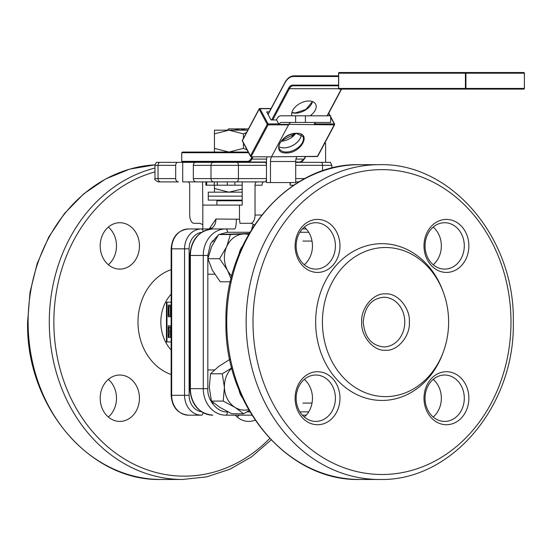 <?xml version="1.0" encoding="UTF-8"?>
<svg xmlns="http://www.w3.org/2000/svg" width="552" height="552" viewBox="0 0 552 552"><rect width="100%" height="100%" fill="white"/><g stroke="black" fill="none" stroke-linecap="round" stroke-linejoin="round"><path stroke-width="0.83" d="M242.19 200.121L208.276 200.121L208.276 196.146L242.19 196.146L208.276 196.146L208.276 192.172L242.19 192.172M231.812 368.122A23.653 20.017 90 0 0 224.416 387.435A23.653 20.017 90 0 0 235.097 407.431A23.653 20.017 90 0 0 248.586 409.632M231.764 367.922L222.277 373.787L224.416 387.435L223.187 401.076L235.097 407.431L243.639 413.793L231.895 413.793L219.986 407.431L211.437 401.076L209.305 387.435L210.526 373.787L218.62 366.5L230.074 359.214M243.639 413.793L249.118 410.557M223.187 401.076L211.437 401.076M210.526 373.787L222.277 373.787M465.998 72.533L339.238 72.533A0.662 0.559 90 0 0 338.673 73.195L465.412 73.195L465.412 88.437L338.673 88.437A0.662 0.559 90 0 0 339.238 89.1L523.738 89.1A0.662 0.614 -90 0 0 524.352 88.437L465.929 88.437L465.971 89.1A0.662 0.559 -90 0 1 465.412 88.437L465.929 88.437L465.929 73.195L465.412 73.195A0.662 0.559 -90 0 1 465.971 72.533L465.929 73.195L524.352 73.195A0.662 0.614 -90 0 0 523.738 72.533L465.971 72.533M386.317 72.533L384.944 72.533M404.243 72.533L401.884 72.533M524.352 88.437L524.4 73.195A0.662 0.662 0 0 0 523.738 72.533L485.767 72.533M476.542 72.533L475.175 72.533M247.882 152.062L182.512 152.062L214.452 152.062L214.438 148.378L214.452 152.062L228.942 152.062L214.459 148.378L214.438 133.86L214.459 148.378M301.24 134.688A13.255 7.935 152 0 1 283.969 147.881A13.255 7.935 152 0 1 278.939 146.57A13.255 7.935 152 0 0 283.949 147.846A13.255 7.935 152 0 0 301.219 134.674M310.134 115.81A13.255 7.935 152 0 0 315.62 104.121A13.255 7.935 152 0 0 308.913 100.981A13.255 7.935 152 0 0 296.224 106.074A13.255 7.935 152 0 0 291.898 115.81M285.06 82.641A0.662 0.393 28 0 0 284.784 82.8C287.247 78.28 290.276 75.962 293.857 75.845L338.576 75.845L293.857 75.845A0.662 0.559 90 0 0 293.291 76.507L338.576 76.507M252.029 156.816L251.063 158.624A9.28 4.94 90 0 1 247.572 161.343L181.732 161.343L181.732 152.725L247.717 152.725L248.158 151.89M338.576 85.125L292.56 85.125A10.605 5.651 -90 0 0 288.572 88.23A0.662 0.393 28 0 0 289.379 88.7A9.943 5.299 90 0 1 293.126 85.788L338.576 85.788M248.131 152.062L247.717 152.725L248.131 152.062M182.512 152.062L181.732 152.725M181.732 161.343L182.512 162.005L266.464 162.005L214.742 162.005L214.079 162.667M295.713 162.005L300.288 162.005A9.943 5.299 90 0 0 304.035 159.093L295.955 159.093M296.748 156.816A6.624 3.533 -90 0 0 295.713 161.501L270.473 161.501A6.624 3.533 90 0 1 271.508 156.816L317.469 156.347A0.662 0.393 28 0 0 317.8 156.188A0.662 0.662 0 0 1 317.214 156.54A0.662 0.352 -90 0 0 317.469 156.347L334.25 124.849L288.786 124.379L271.508 156.816L251.036 156.816L242.376 140.677A0.662 0.393 152 0 0 242.625 141.139M286.177 152.966C270.694 153.518 281.768 132.735 296.665 133.287C312.149 132.735 301.075 153.518 286.177 152.966M317.8 156.188L334.581 124.69A0.662 0.662 0 0 0 334.581 124.069A0.662 0.393 152 0 1 334.56 124.379A0.662 0.393 -152 0 1 334.25 124.849A0.662 0.352 -90 0 0 334.25 123.91L314.302 123.91M291.283 122.44A6.624 3.533 -90 0 0 288.786 124.379A6.624 3.533 -90 0 1 291.283 122.44M295.596 122.44L330.648 122.44L330.648 115.81L305.408 115.81L305.408 122.44L305.408 115.81L280.74 115.81A9.943 5.299 90 0 0 277.546 117.817L276.511 119.763L278.974 124.379A6.624 3.533 90 0 1 281.472 122.44L295.596 122.44L295.596 115.81M270.473 161.501L270.473 182.553L266.464 182.553L266.464 161.163A9.943 5.299 90 0 1 266.995 156.816M316.524 122.44A6.624 3.533 -90 0 0 314.026 124.379M330.648 116.679L334.581 124.069A0.662 0.393 152 0 0 334.25 123.91L330.648 117.155M295.713 161.501L295.713 182.553L270.473 182.553M242.459 397.778A16.567 14.021 -90 0 1 238.995 389.829M278.974 124.379L288.786 124.379M247.13 149.958L243.425 148.378L228.942 152.062M243.425 148.378L243.425 143.002M243.425 138.352L243.425 133.86L228.942 130.175L214.459 133.86L214.452 130.175L214.438 133.86M246.537 132.508L243.425 133.86M247.779 130.175L214.452 130.175M298.798 181.987L298.356 182.036M298.86 181.898L295.713 181.898L298.86 181.898A3.312 1.766 -90 0 0 297.756 182.622M409.356 322.064C410.384 336.065 397.364 351.445 385.517 350.23C373.676 351.445 360.656 336.065 361.684 322.064C360.656 308.071 373.676 292.684 385.517 293.899C397.364 292.684 410.384 308.071 409.356 322.064M464.294 245.916A23.198 19.63 -90 0 1 444.671 269.114A23.198 19.63 -90 0 1 425.04 245.916A23.198 19.63 -90 0 1 444.671 222.718A23.198 19.63 -90 0 1 464.294 245.916M433.189 264.732A23.198 19.63 90 0 0 441.345 245.916A23.198 19.63 90 0 0 433.189 227.093M464.294 398.22A23.198 19.63 -90 0 1 444.671 421.411A23.198 19.63 -90 0 1 425.04 398.22A23.198 19.63 -90 0 1 444.671 375.022A23.198 19.63 -90 0 1 464.294 398.22M433.189 417.036A23.198 19.63 90 0 0 441.345 398.22A23.198 19.63 90 0 0 433.189 379.397M335.409 398.22A23.198 19.63 -90 0 1 315.778 421.411A23.198 19.63 -90 0 1 296.148 398.22A23.198 19.63 -90 0 1 315.778 375.022A23.198 19.63 -90 0 1 335.409 398.22M304.304 417.036A23.198 19.63 90 0 0 312.46 398.22A23.198 19.63 90 0 0 304.304 379.397M335.409 245.916A23.198 19.63 -90 0 1 315.778 269.114A23.198 19.63 -90 0 1 296.148 245.916A23.198 19.63 -90 0 1 315.778 222.718A23.198 19.63 -90 0 1 335.409 245.916M304.304 264.732A23.198 19.63 90 0 0 312.46 245.916A23.198 19.63 90 0 0 304.304 227.093M468.869 245.916A26.51 22.432 -90 0 1 446.43 272.426A26.51 22.432 -90 0 1 423.998 245.916A26.51 22.432 -90 0 1 446.43 219.406A26.51 22.432 -90 0 1 468.869 245.916M468.869 398.22A26.51 22.432 -90 0 1 446.43 424.729A26.51 22.432 -90 0 1 423.998 398.22A26.51 22.432 -90 0 1 446.43 371.71A26.51 22.432 -90 0 1 468.869 398.22M339.977 398.22A26.51 22.432 -90 0 1 317.545 424.729A26.51 22.432 -90 0 1 295.113 398.22A26.51 22.432 -90 0 1 317.545 371.71A26.51 22.432 -90 0 1 339.977 398.22M339.977 245.916A26.51 22.432 -90 0 1 317.545 272.426A26.51 22.432 -90 0 1 295.113 245.916A26.51 22.432 -90 0 1 317.545 219.406A26.51 22.432 -90 0 1 339.977 245.916M322.423 322.064A74.554 63.094 -90 0 1 372.669 249.069A74.554 63.094 -90 0 1 443.38 292.339A74.554 63.094 -90 0 1 448.617 322.064A74.554 63.094 -90 0 1 443.38 351.796A74.554 63.094 -90 0 1 372.669 395.059A74.554 63.094 -90 0 1 322.423 322.064M443.38 351.796L442.821 353.321A78.384 66.337 -90 0 1 368.481 398.806A78.384 66.337 -90 0 1 315.654 322.064A78.384 66.337 -90 0 1 368.481 245.323A78.384 66.337 -90 0 1 442.821 290.814L443.38 292.339M306.215 228.956L302.392 228.956L306.215 228.956M218.406 234.89L210.505 243.784L207.835 255.459L189.867 255.459C191.123 239.464 198.768 230.626 212.81 228.956L225.699 228.956A3.312 1.766 90 0 1 227.465 232.268L219.04 234.51M207.835 255.459L207.835 388.67C206.993 400.193 217.709 412.868 227.465 411.868A3.312 1.766 90 0 1 225.699 415.18L251.898 415.18M302.392 415.18L306.215 415.18M207.835 388.67L190.378 388.67L190.378 255.459A26.51 22.432 90 0 1 212.81 228.956L225.699 228.956A26.51 22.432 90 0 0 203.267 255.459L203.267 388.67A26.51 22.432 90 0 0 225.699 415.18M248.586 234.496A23.653 20.017 90 0 0 243.625 234A23.653 20.017 90 0 0 226.7 246.62A23.653 20.017 90 0 0 227.486 270.252A23.653 20.017 90 0 0 231.812 276.007M230.412 281.803L220.227 281.803L212.375 270.252L207.89 258.709L211.588 246.62L218.647 234.538L249.187 233.462M249.028 233.724L230.398 234.538L226.7 246.62L219.641 258.709L227.486 270.252L231.109 278.822M219.641 258.709L207.89 258.709M230.398 234.538L218.647 234.538M242.19 200.783L216.895 200.783L216.895 205.096M238.995 254.299A16.567 14.021 -90 0 1 242.459 246.351M205.903 181.898L205.903 185.196L206.669 185.196L206.669 181.898M214.224 181.898L214.224 185.196L206.669 185.196M217.274 181.898L217.274 185.196L214.224 185.196M227.32 181.898L227.32 185.196L217.274 185.196M234.876 181.898L234.876 185.196L227.32 185.196M242.19 185.196L234.876 185.196M108.344 264.732A23.198 19.63 90 0 0 116.493 245.916A23.198 19.63 90 0 0 108.344 227.093M100.188 245.916A23.198 19.63 90 0 0 119.819 269.114A23.198 19.63 90 0 0 139.449 245.916A23.198 19.63 90 0 0 119.819 222.718A23.198 19.63 90 0 0 100.188 245.916M108.344 417.036A23.198 19.63 90 0 0 116.493 398.22A23.198 19.63 90 0 0 108.344 379.397M100.188 398.22A23.198 19.63 90 0 0 119.819 421.411A23.198 19.63 90 0 0 139.449 398.22A23.198 19.63 90 0 0 119.819 375.022A23.198 19.63 90 0 0 100.188 398.22M237.229 417.036A23.198 19.63 90 0 0 239.14 415.18M235.318 415.18A23.198 19.63 90 0 0 248.704 421.411A23.198 19.63 90 0 0 255.121 420.141M209.229 228.949L215.929 219.013L239.471 219.254L239.471 205.096L202.812 205.096L202.812 228.956M202.812 205.096L202.556 181.898M212.575 162.35L194.925 162.35A3.312 2.801 90 0 0 193.338 165.331L193.338 178.586A3.312 2.801 90 0 0 196.146 181.898L264.691 181.898A3.312 1.766 -90 0 0 266.457 178.586L266.457 165.331A3.312 1.766 -90 0 0 265.457 162.35L212.575 162.35A3.312 2.801 90 0 0 210.995 165.331L210.995 178.586A3.312 2.801 90 0 0 213.797 181.898M321.547 162.35A3.312 1.766 90 0 1 322.54 165.331L331.828 165.331C330.765 162.757 330.137 161.764 329.958 162.35L295.713 162.35M159.618 162.35L156.844 162.35C156.52 161.964 155.899 162.957 154.974 165.331L154.974 178.586C154.001 179.186 155.105 180.29 158.293 181.898L178.489 181.898A3.312 2.801 -90 0 1 175.688 178.586L175.688 165.331A3.312 2.801 -90 0 1 177.268 162.35L159.618 162.35A3.312 2.801 90 0 0 158.031 165.331L154.974 165.331M177.268 162.35L194.925 162.35M175.688 178.586L158.031 178.586A3.312 2.801 90 0 0 160.839 181.898L178.489 181.898M200.348 181.898L182.698 181.898L182.698 162.35M293.719 185.21L290.083 185.21L290.083 182.553M290.083 185.21A3.312 1.766 90 0 1 290.8 182.553M263.808 181.898A3.312 1.766 -90 0 0 262.041 185.21L255.031 185.21A3.312 1.766 90 0 1 256.797 181.898L263.808 181.898M266.464 162.35L265.457 162.35M239.471 219.254L240.01 223.318L250.615 223.318A8.287 4.416 -90 0 0 255.031 215.032L255.031 185.21M221.297 181.898L242.19 181.898L242.19 205.096L239.471 205.096M187.942 181.898A3.312 1.766 90 0 1 189.709 185.21L189.709 215.032A8.287 4.416 -90 0 0 194.125 223.318L199.948 223.318L202.812 224.671M171.154 302.185L166.462 302.185L166.462 341.95L171.154 341.95M215.929 219.013A9.943 6.727 -90 0 1 209.194 228.956L211.381 227.969L211.126 228.535M205.544 181.898L218.868 181.898M236.359 219.013A9.943 1.725 -90 0 1 234.635 228.956L188.494 228.956L234.635 228.956M170.492 332.89L170.492 337.431L169.091 337.431L169.091 332.89L171.154 332.476M171.154 306.098L169.416 305.159L171.154 305.18M171.154 316.731L169.416 316.758L171.154 315.709M250.615 223.318L251.353 223.318M245.73 223.318L240.01 223.318M251.388 223.318L253.306 224.305A9.943 2.242 -66.9 0 0 251.781 228.956M171.154 332.89L170.14 332.89M171.154 326.246L170.14 325.839L171.154 325.839M170.14 325.839L168.263 325.839L168.263 337.431L169.091 337.431M169.416 305.159L168.188 305.159L168.188 316.758L169.416 316.758M201.521 411.757A16.567 14.021 -90 0 1 189.122 395.301L184.554 395.301L184.554 248.835L171.665 248.835L171.665 395.301L184.554 395.301A19.879 16.822 -90 0 0 201.376 415.18L188.494 415.18A19.879 16.822 -90 0 1 171.665 395.301L171.154 395.301C172.086 407.279 177.861 413.91 188.494 415.18M253.306 224.305L254.513 224.899M171.154 330.379L169.926 331.6L169.091 331.6L169.091 327.122L169.926 327.122L171.154 328.35M169.416 315.468L169.022 315.468L169.022 306.45L169.416 306.45C170.72 306.822 171.292 308.333 171.154 310.99C171.292 313.633 170.72 315.13 169.416 315.468L169.022 315.468M169.926 331.6L169.091 331.6M170.492 327.246L170.492 331.483M169.091 327.122L169.926 327.122M170.423 306.953L170.423 314.985M169.022 306.45L169.416 306.45M278.725 123.91L268.065 123.91L259.971 108.71A0.662 0.393 152 0 0 259.157 109.179A0.662 0.393 -152 0 1 259.302 108.737M288.641 124.379A0.662 0.352 90 0 1 288.537 124.849L268.065 124.849A0.662 0.352 90 0 0 268.065 123.91A0.662 0.393 152 0 0 267.258 124.379L250.477 155.878L251.036 156.816L268.065 124.849A0.662 0.393 -152 0 1 267.258 124.379L259.157 109.179L242.376 140.677A0.662 0.393 28 0 1 242.356 140.367A0.662 0.662 0 0 0 242.356 140.988L250.615 156.499M242.625 140.215A0.662 0.393 28 0 0 242.356 140.367L259.136 108.868A0.662 0.662 0 0 1 259.716 108.516A0.662 0.352 90 0 1 259.971 108.71L270.977 108.71M288.537 124.849L271.508 156.816M276.614 119.956L271.011 119.956L266.692 111.856L269.3 111.856M233.896 130.175L240.099 128.878L228.493 128.878L227.452 130.175M248.476 128.878L240.099 128.878L246.295 130.175M214.438 188.487L214.452 192.172L214.438 185.196L214.459 188.487L228.942 192.172L242.19 189.053M291.842 112.58A13.255 7.935 152 0 0 295.43 113.167A13.255 7.935 152 0 0 312.508 101.568M338.673 88.437L338.673 73.195M268.093 114.485L284.804 83.111A22.535 12.006 90 0 1 293.291 76.507M288.572 88.23L271.667 119.956M523.738 89.1A0.662 0.662 0 0 0 524.4 88.437L524.352 73.195M304.345 158.624A0.662 0.393 -152 0 1 304.035 159.093L305.394 156.54M341.322 89.1L327.094 115.81M293.126 85.788A0.662 0.559 -90 0 1 292.56 85.125M267.996 114.305L284.784 82.8A0.662 0.393 28 0 0 284.804 83.111M266.582 159.093L251.878 159.093A9.943 5.299 -90 0 1 248.131 162.005A0.662 0.559 -90 0 1 247.572 161.343M253.092 156.816L251.878 159.093A0.662 0.393 -152 0 1 251.063 158.624M272.729 119.956L289.379 88.7L338.624 88.7M281.072 141.271A13.255 7.935 152 0 0 295.658 133.501M286.177 152.028A13.255 7.935 -28 0 1 279.471 148.888C275.841 144.162 287.075 132.963 296.417 133.48L302.869 136.427A13.255 7.935 -28 0 1 299.363 146.494A13.255 7.935 -28 0 1 286.177 152.028M316.965 156.347A0.662 0.352 -90 0 0 317.214 156.54L296.893 156.54M328.64 113.381L329.93 115.81M293.754 133.715L292.201 136.641M379.341 479.467L359.918 479.467A157.403 133.198 -90 0 1 226.72 322.064A157.403 133.198 -90 0 1 359.918 164.668L379.341 164.668A157.403 133.198 -90 0 0 246.137 322.064A157.403 133.198 -90 0 0 379.341 479.467C451.315 481.551 515.161 405.872 513.305 322.064C515.168 238.278 451.329 162.592 379.341 164.668M510.986 322.064A152.428 128.995 -90 0 1 381.991 474.499A152.428 128.995 -90 0 1 252.995 322.064A152.428 128.995 -90 0 1 381.991 169.636A152.428 128.995 -90 0 1 510.986 322.064M404.788 322.064A24.854 21.031 -90 0 1 383.757 346.918C371.468 345.621 364.624 337.341 363.23 322.064C364.624 306.795 371.468 298.508 383.757 297.217A24.854 21.031 -90 0 1 404.788 322.064M308.699 232.268L299.908 232.268M249.883 232.268L227.465 232.268M227.465 411.868L227.962 411.868M246.965 411.868L249.883 411.868M299.908 411.868L308.699 411.868M189.867 388.67L190.378 388.67A26.51 22.432 90 0 0 212.81 415.18C198.768 413.51 191.123 404.671 189.867 388.67L189.867 255.459M171.154 269.631A54.676 46.271 90 0 0 137.993 322.064A54.676 46.271 90 0 0 171.154 374.504M171.154 294.126A38.109 32.251 90 0 0 160.839 322.064A38.109 32.251 90 0 0 171.154 350.002M269.714 438.454A154.084 130.396 -90 0 1 184.258 476.155A154.084 130.396 -90 0 1 53.861 322.064A154.084 130.396 -90 0 1 154.974 171.92M154.974 168.063A157.403 133.198 90 0 0 49.294 322.064A157.403 133.198 90 0 0 182.498 479.467L161.308 479.467C89.596 481.579 25.751 405.968 27.6 322.064L30.008 292.318L37.15 263.635L48.769 237.056L64.46 213.534L83.662 193.911L105.701 178.917L129.775 169.105L155.015 164.841A157.403 133.198 90 0 0 28.111 322.064A157.403 133.198 90 0 0 161.308 479.467M193.338 165.331L266.457 165.331M237.415 162.35A3.312 1.766 90 0 1 238.416 165.331L238.416 178.586A3.312 1.766 90 0 1 236.649 181.898M295.713 165.331L322.54 165.331L322.54 170.913M154.974 178.586L158.031 178.586L158.031 165.331L175.688 165.331M261.676 215.032L255.031 215.032M166.973 341.95L166.973 302.185M171.154 248.835C172.086 236.849 177.861 230.225 188.494 228.956A19.879 16.822 -90 0 0 171.665 248.835L171.154 248.835L171.154 395.301M304.821 178.586L295.713 178.586M266.457 178.586L193.338 178.586M189.122 395.301L189.122 248.835A16.567 14.021 -90 0 1 201.521 232.378M189.122 248.835L184.554 248.835A19.879 16.822 -90 0 1 201.376 228.956A3.312 1.766 90 0 1 203.088 231.447M201.376 415.18A3.312 1.766 -90 0 0 203.088 412.689M325.604 162.35L325.604 143.458L324.583 143.458M291.863 112.477L295.182 112.974L305.946 109.413L312.411 101.533M339.238 72.533A0.662 0.662 0 0 0 338.576 73.195L338.576 88.437A0.662 0.662 0 0 0 339.238 89.1M305.642 156.54L304.373 158.935L300.288 162.005M327.343 115.81L341.578 89.1M247.758 152.283L248.069 151.71M281.237 141.05L295.382 133.515M312.025 241.065L302.924 241.065M330.186 115.81L328.764 113.146M291.877 136.882L293.547 133.756M213.783 403.07L212.078 403.07M214.411 369.937L207.835 369.937M312.025 403.07L302.924 403.07M359.918 479.467C287.944 481.544 224.098 405.872 225.954 322.064C224.098 238.278 287.93 162.592 359.918 164.668M217.557 200.121L216.895 200.783M214.438 241.065L212.078 241.065M214.693 274.199L207.835 274.199M331.828 165.331L331.828 168.167M182.498 479.467L206.607 476.887L229.922 469.241L251.657 456.787L271.122 439.944M271.08 108.516L259.716 108.516M325.604 143.458L324.61 142.464"/></g></svg>
